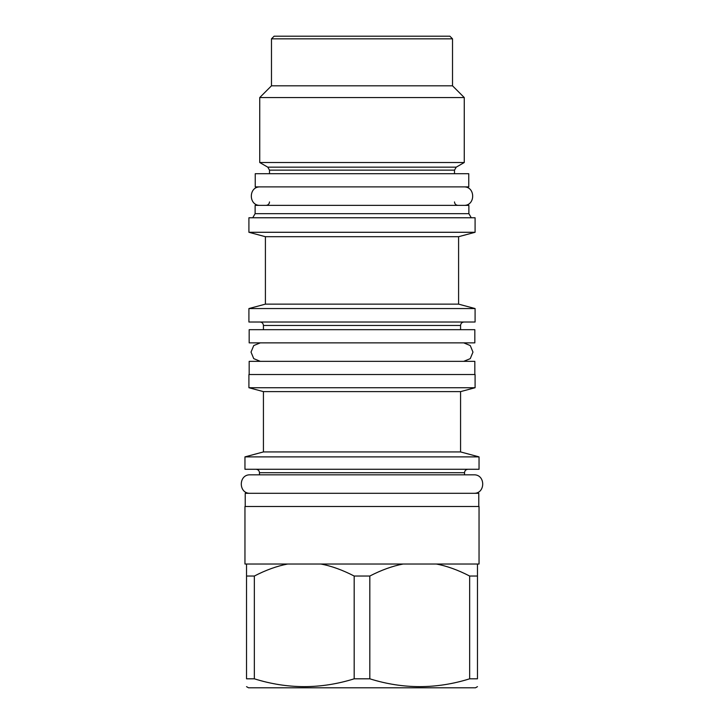 <?xml version="1.0" encoding="UTF-8"?>
<svg xmlns="http://www.w3.org/2000/svg" width="724" height="724" viewBox="0 0 724 724"><rect width="100%" height="100%" fill="white"/><g stroke="black" fill="none" stroke-linecap="round" stroke-linejoin="round"><path stroke-width="1.09" d="M255.246 173.697L468.754 173.697L468.754 186.892L255.246 186.892L255.246 173.697M468.881 213.661L468.881 205.372L255.119 205.372L255.119 213.661L468.881 213.661L471.261 217.77M475.089 217.77L248.911 217.77L248.911 232.286L475.089 232.286L475.089 217.77M248.911 232.286L265.409 236.703L458.591 236.703L475.089 232.286M458.591 236.703L458.591 304.134L265.409 304.134L248.911 308.56L475.089 308.56L475.089 322.017L248.911 322.017L248.911 308.56M249.174 329.673L474.826 329.673L474.826 342.868L249.174 342.868L249.174 329.673M463.713 361.339L470.265 358.642L472.971 352.099L470.265 345.565L463.713 342.868M260.287 342.868L253.735 345.565L251.029 352.099L253.735 358.642L260.287 361.339M249.174 374.534L249.174 361.339L474.826 361.339L474.826 374.534M475.089 374.534L248.911 374.534L248.911 387.729L475.089 387.729L475.089 374.534M248.911 387.729L263.427 391.621L460.573 391.621L475.089 387.729M460.573 391.621L460.573 451.93L263.427 451.93L244.956 456.88L479.044 456.88L479.044 469.279L244.956 469.279L244.956 456.88M245.219 506.492L245.219 493.297L478.781 493.297L478.781 506.492M477.469 564.023L477.469 576.033L469.65 576.033C457.939 569.987 446.826 565.987 436.328 564.023L479.044 564.023L479.044 506.492L244.956 506.492L244.956 564.023L287.672 564.023C277.102 566.014 265.989 570.014 254.35 576.033L254.35 678.813L246.531 678.813C246.531 689.23 246.531 689.23 246.531 678.813C246.531 689.23 246.531 689.23 246.531 678.813L246.531 564.023M436.328 564.023L287.672 564.023M403.141 564.023C392.562 566.014 381.458 570.014 369.819 576.033L354.181 576.033L354.181 678.813C320.904 689.23 287.627 689.23 254.35 678.813M354.181 576.033C342.47 569.987 331.366 565.987 320.859 564.023M369.819 576.033L369.819 678.813L354.181 678.813M477.469 576.033L477.469 678.813C477.469 689.23 477.469 689.23 477.469 678.813C477.469 689.23 477.469 689.23 477.469 678.813L469.65 678.813C436.373 689.23 403.096 689.23 369.819 678.813M477.469 686.651L475.478 687.8L248.522 687.8L246.531 686.651M246.531 576.033L254.35 576.033M469.65 576.033L469.65 678.813M267.78 167.163L259.735 162.52L464.265 162.52L456.22 167.163L267.78 167.163L269.5 170.14L269.5 173.697M452.518 38.843L271.482 38.843L274.115 36.2L449.885 36.2L452.518 38.843L452.518 85.812L464.265 97.559L259.735 97.559L259.735 162.52M271.482 38.843L271.482 85.812L452.518 85.812M260.26 186.892C248.35 186.321 248.35 205.942 260.26 205.372M463.74 186.892C475.65 186.321 475.65 205.942 463.74 205.372M256.043 469.279C258.124 469.487 259.264 470.627 259.473 472.709L464.527 472.709L464.527 474.826L473.768 474.826L250.233 474.826C238.314 474.256 238.314 493.868 250.233 493.297M473.768 474.826C485.686 474.256 485.686 493.868 473.768 493.297M250.233 474.826L259.473 474.826L259.473 472.709M456.22 167.163L454.5 170.14L269.5 170.14M464.003 322.017C461.921 322.216 460.772 323.366 460.573 325.447L263.427 325.447C263.228 323.366 262.079 322.216 259.997 322.017M454.5 170.14L454.5 173.697M269.5 201.933C269.31 204.005 268.17 205.145 266.07 205.372M454.5 201.933C454.69 204.005 455.83 205.145 457.93 205.372M255.119 213.661L252.739 217.77M265.409 236.703L265.409 304.134M458.591 304.134L475.089 308.56M263.427 325.447L263.427 329.673M460.573 325.447L460.573 329.673M263.427 391.621L263.427 451.93M460.573 451.93L479.044 456.88M464.527 472.709C464.736 470.627 465.876 469.487 467.957 469.279M464.265 97.559L464.265 162.52M271.482 85.812L259.735 97.559"/></g></svg>
